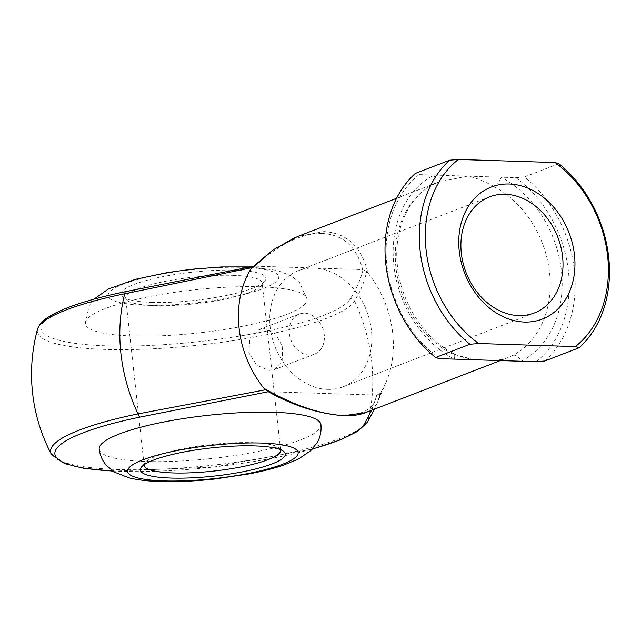 <?xml version="1.0" encoding="UTF-8"?>
<svg xmlns="http://www.w3.org/2000/svg" width="641" height="641" viewBox="0 0 641 641"><rect width="100%" height="100%" fill="white"/><g stroke="black" fill="none" stroke-linecap="round" stroke-linejoin="round"><path stroke-width="0.48" stroke-dasharray="3.21 2.4" d="M151.789 302.384A72.938 14.166 173.7 0 0 264.821 281.239A72.938 14.166 173.7 0 0 235.119 270.214A72.938 14.166 173.7 0 0 153.127 278.739A72.938 14.166 173.7 0 0 122.695 296.927A72.938 14.166 173.7 0 0 151.789 302.384M233.124 275.342A68.643 13.333 -6.3 0 1 262.145 282.945A68.643 13.333 -6.3 0 1 261.079 285.718A68.643 13.333 -6.3 0 1 154.697 305.621A68.643 13.333 -6.3 0 1 127.327 300.485A68.643 13.333 -6.3 0 1 125.684 298.009A68.643 13.333 -6.3 0 1 161.788 282.056A68.643 13.333 -6.3 0 1 233.124 275.342M280.478 449.67A68.643 13.333 173.7 0 0 278.979 447.803A68.643 13.333 173.7 0 0 251.601 442.667A68.643 13.333 173.7 0 0 145.219 462.57A68.643 13.333 173.7 0 0 144.161 464.717M259.942 286.791A111.55 21.666 173.7 0 0 144.025 297.712A111.55 21.666 173.7 0 0 85.349 323.633A111.55 21.666 173.7 0 0 132.503 335.996A111.55 21.666 173.7 0 0 248.42 325.083A111.55 21.666 173.7 0 0 307.095 299.155A111.55 21.666 173.7 0 0 259.942 286.791M320.949 424.654A111.55 21.666 -6.3 0 1 262.273 450.575A111.55 21.666 -6.3 0 1 146.356 461.496A111.55 21.666 -6.3 0 1 99.203 449.133M269.18 370.458L274.476 369.601L282.128 361.179L282.577 347.19L275.942 334.177L264.565 328.625L259.028 329.578L249.878 338.576L248.86 352.806L256.825 365.306L269.18 370.458M327.487 389.375A62.209 49.181 68.9 0 0 343.199 386.755A62.209 49.181 68.9 0 0 369.681 320.564A62.209 49.181 68.9 0 0 314.098 268.066A62.209 49.181 68.9 0 0 298.385 270.686A62.209 49.181 68.9 0 0 271.904 336.886A62.209 49.181 68.9 0 0 327.487 389.375M309.114 355.042A21.449 16.962 68.9 0 0 314.531 354.136A21.449 16.962 68.9 0 0 323.657 331.309A21.449 16.962 68.9 0 0 304.491 313.209A21.449 16.962 68.9 0 0 299.075 314.114A21.449 16.962 68.9 0 0 289.948 336.942A21.449 16.962 68.9 0 0 309.114 355.042M365.402 412.676L376.764 404.479L381.026 392.012L380.105 393.438L377.02 403.638L367.862 421.201A154.096 121.83 68.9 0 0 371.684 361.468A154.096 121.83 68.9 0 0 354.593 301.07C360.667 291.126 364.673 281.207 366.62 271.319L367.878 272.938C361.772 246.833 347.11 233.044 323.905 231.569L297.408 236.577M473.795 359.745L451.368 353.439A8.581 3.902 117.7 0 1 453.403 353.423L453.403 353.423A8.581 3.902 117.7 0 1 454.325 359.128A102.969 81.407 68.9 0 1 393.87 265.502A102.969 81.407 68.9 0 1 434.005 175.065L419.118 174.592L415.296 173.447M451.368 353.439A94.387 74.62 -111.1 0 1 395.946 267.618A94.387 74.62 -111.1 0 1 432.739 184.72L439.117 181.86L467.489 176.131C475.205 177.453 484.083 180.962 494.131 186.667A8.581 3.902 -62.3 0 0 500.974 177.196L434.005 175.065A8.581 5.232 -117.5 0 1 433.068 184.568L433.068 184.568C408.597 196.731 393.366 229.694 397.404 265.63C400.745 302.223 424.222 338.672 453.403 353.423C460.142 356.813 468.291 359.377 482.184 360.01M362.67 269.573L363.07 269.581C360.811 279.115 356.572 288.827 350.347 298.714A156.172 30.335 -6.3 0 1 107.007 345.844A156.172 30.335 -6.3 0 1 126.229 291.591L254.886 266.143L362.67 269.573C356.676 246.737 343.223 234.702 322.303 233.46A4.287 2.492 91.8 0 1 323.905 231.569M371.676 410.256L376.924 395.08L268.315 391.715M381.026 392.012A94.387 74.62 68.9 0 0 386.267 381.788A94.387 74.62 68.9 0 0 367.878 272.938M494.131 186.667A94.387 74.62 -111.1 0 1 549.545 272.497A94.387 74.62 -111.1 0 1 512.752 355.394L507.111 357.966L496.695 360.474M386.267 381.788L374.48 409.174M544.906 360.979A115.837 91.583 68.9 0 0 524.578 176.924L515.861 177.669L500.974 177.196A102.969 81.407 68.9 0 1 561.436 270.822A102.969 81.407 68.9 0 1 521.293 361.26A8.581 5.232 62.5 0 0 512.752 355.394M515.861 177.669A111.55 88.186 -111.1 0 1 536.18 361.732M524.578 176.924L558.896 163.671M439.438 358.656A111.55 88.186 -111.1 0 1 419.118 174.592M376.531 395.072C374.56 408.718 363.167 415.392 342.35 415.072C320.893 414.046 296.479 406.242 269.108 391.659M255.254 266.159C278.595 244.253 300.95 233.356 322.303 233.46M432.739 184.72A8.581 5.232 -117.5 0 0 433.068 184.568L439.117 181.86L396.579 198.285M267.401 391.218L268.739 391.635M376.924 395.08L380.105 393.438M251.985 267.674L254.886 266.143L253.331 266.335M366.62 271.319L363.07 269.581M37.515 329.25A160.178 31.113 173.7 0 0 105.02 349.401A160.178 31.113 173.7 0 0 354.593 301.07A4.287 4.167 30.2 0 0 350.347 298.714M144.433 305.22A85.806 16.666 -6.3 0 1 123.633 284.075A85.806 16.666 -6.3 0 1 242.466 267.369A85.806 16.666 -6.3 0 1 263.267 288.514A85.806 16.666 -6.3 0 1 144.433 305.22M367.453 422.179A4.287 4.167 30.2 0 0 367.862 421.201A160.178 31.113 -6.3 0 1 207.916 465.703A160.178 31.113 -6.3 0 1 51.296 454.092M112.792 470.999A156.172 30.335 173.7 0 0 312.455 448.956M343.624 415.737A4.287 2.492 91.8 0 1 342.35 415.072M126.229 291.591A4.287 1.819 78.4 0 0 125.828 291.575M261.079 285.718L264.821 281.239M278.979 447.803L283.602 451.36M85.349 323.633L89.123 305.709L94.019 299.139M280.614 450.278L262.145 282.945M343.199 386.755L534.37 312.952M274.476 369.601L314.531 354.136M259.028 329.578L299.075 314.114M500.317 360.587L507.111 357.966C501.262 359.913 496.695 360.715 493.434 360.37M298.385 270.686L489.556 196.883M144.153 465.342L125.684 298.009M250.222 266.904L277.249 270.414L291.302 275.894L299.451 282.425L307.095 299.155M145.219 462.57L141.477 467.049M127.327 300.485L122.695 296.927M113.016 471.151L213.413 467.121L312.279 449.149M297.368 236.593L295.245 237.442"/><path stroke-width="0.96" d="M254.517 445.904A72.938 14.166 -6.3 0 1 283.602 451.36A72.938 14.166 -6.3 0 1 253.171 469.549A72.938 14.166 -6.3 0 1 171.179 478.074A72.938 14.166 -6.3 0 1 141.477 467.049A72.938 14.166 -6.3 0 1 254.517 445.904M144.161 464.717A68.643 13.333 173.7 0 0 144.153 465.342A68.643 13.333 173.7 0 0 173.174 472.946A68.643 13.333 173.7 0 0 244.509 466.231A68.643 13.333 173.7 0 0 280.614 450.278A68.643 13.333 173.7 0 0 280.478 449.67M99.203 449.133A111.55 21.666 -6.3 0 1 157.878 423.204A111.55 21.666 -6.3 0 1 273.803 412.291A111.55 21.666 -6.3 0 1 320.949 424.654C321.526 431.233 320.284 437.194 317.215 442.514L310.741 450.671L298.458 459.028L283.41 465.206C273.547 468.507 262.129 471.407 249.149 473.891L214.27 479.091C194.76 481.207 176.756 482.024 160.242 481.543C148.303 481.223 137.951 480.005 129.186 477.906L114.899 472.337L106.799 465.807C102.616 461.272 100.084 455.711 99.203 449.133M509.242 183.999A70.79 55.967 -111.1 0 1 574.464 254.854A70.79 55.967 -111.1 0 1 524.482 322.046A70.79 55.967 -111.1 0 1 459.26 251.192A70.79 55.967 -111.1 0 1 509.242 183.999M518.657 315.572A62.209 49.181 68.9 0 0 534.37 312.952A62.209 49.181 68.9 0 0 560.843 246.753A62.209 49.181 68.9 0 0 505.268 194.255A62.209 49.181 68.9 0 0 489.556 196.883A62.209 49.181 68.9 0 0 463.074 263.074A62.209 49.181 68.9 0 0 518.657 315.572M396.579 198.285L297.368 236.593L273.475 249.629L250.751 269.22L251.985 267.674L124.731 293.762A154.096 121.83 68.9 0 0 120.909 353.503A154.096 121.83 68.9 0 0 137.999 413.902L265.462 389.792L263.9 388.294C293.57 405.304 320.348 414.415 344.225 415.632L365.386 412.684L500.317 360.587M496.695 360.474L473.795 359.745M250.751 269.22A94.387 74.62 68.9 0 0 263.9 388.294M268.739 391.635L140.091 417.091A156.172 30.335 173.7 0 0 112.792 470.999M312.455 448.956A156.172 30.335 173.7 0 0 364.2 424.214L371.676 410.256M449.613 160.202L415.296 173.447A115.837 91.583 68.9 0 0 435.616 357.51L469.933 344.265A115.837 91.583 -111.1 0 1 449.613 160.202L458.331 159.457L555.074 162.526L558.896 163.671A115.837 91.583 -111.1 0 1 579.216 347.734L575.394 346.589L478.651 343.512L469.933 344.265M435.616 357.51L439.438 358.656L536.18 361.732L544.906 360.979L579.216 347.734M575.394 346.589A111.55 88.186 68.9 0 0 555.074 162.526M458.331 159.457A111.55 88.186 68.9 0 0 478.651 343.512M265.462 389.792L267.401 391.218C292.689 405.505 318.096 413.677 343.624 415.737C352.197 415.993 359.449 414.975 365.386 412.684M295.245 237.442L272.641 250.142L251.985 267.674M261.865 443.067A85.806 16.666 173.7 0 0 143.031 459.773A85.806 16.666 173.7 0 0 163.832 480.918A85.806 16.666 173.7 0 0 282.665 464.212A85.806 16.666 173.7 0 0 261.865 443.067M37.515 329.25C41.096 319.394 52.842 314.002 64.124 309.114C79.821 302.672 100.389 296.823 125.828 291.575A4.287 1.819 78.4 0 0 124.731 293.762A160.178 31.113 173.7 0 0 37.515 329.25A171.612 171.612 0 0 0 51.296 454.092A160.178 31.113 -6.3 0 1 137.999 413.902A4.287 1.819 -101.6 0 0 140.091 417.091M364.2 424.214A4.287 4.167 30.2 0 0 367.453 422.179L357.838 431.257L341.004 439.654L312.279 449.149M344.225 415.632A4.287 2.492 91.8 0 1 343.624 415.737M94.019 299.139L108.329 289.019L135.563 279.284L167.397 272.561L191.178 269.284L221.465 266.936L250.222 266.904M51.296 454.092L64.645 463.627L83.426 468.234L113.016 471.151M374.48 409.174L367.453 422.179M253.331 266.335L125.828 291.575"/></g></svg>
